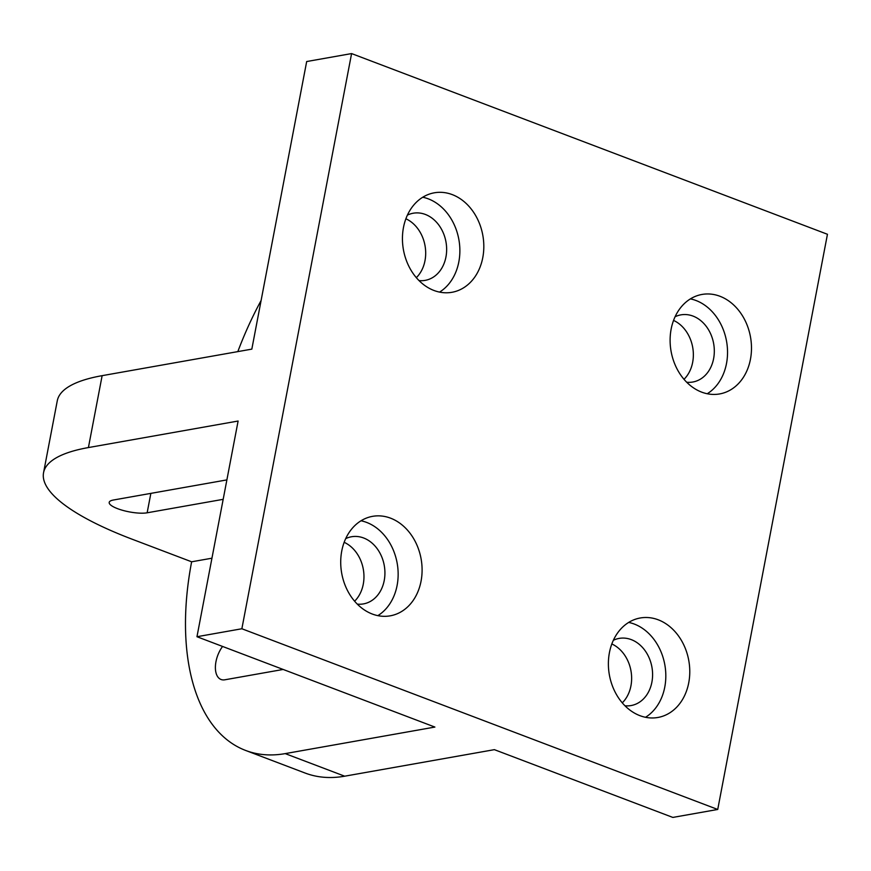 <?xml version="1.0" encoding="UTF-8"?>
<svg xmlns="http://www.w3.org/2000/svg" width="871" height="871" viewBox="0 0 871 871"><rect width="100%" height="100%" fill="white"/><g stroke="black" fill="none" stroke-linecap="round" stroke-linejoin="round"><path stroke-width="1.31" d="M717.726 809.464L241.866 628.753L351.59 53.577L827.45 234.277L717.726 809.464L672.826 817.423L494.38 749.659L344.687 776.192A227.342 123.486 110.8 0 1 305.122 773.045L245.644 750.454A227.342 123.486 -69.2 0 0 285.209 753.611L434.89 727.067L196.966 636.723L238.11 421.031L88.417 447.563A227.342 58.901 -169.2 0 0 43.55 472.724A227.342 58.901 -169.2 0 0 132.152 539.214L191.631 561.795A227.342 123.486 -69.2 0 0 245.644 750.454M611.834 643.963A34.1 27.23 -100.1 0 1 630.985 670.942A34.1 27.23 -100.1 0 1 622.275 702.853M281.54 669.745A21.47 11.661 110.8 0 1 282.052 669.026M351.59 53.577L306.679 61.536L251.828 349.129L102.136 375.662L88.417 447.563M261.093 300.517A227.342 123.486 -69.2 0 0 237.827 351.612M211.936 558.202L191.631 561.795M226.874 479.899L113.448 500.008A21.47 5.564 -169.2 0 0 109.202 502.382A21.47 5.564 -169.2 0 0 123.094 510.45A21.47 5.564 -169.2 0 0 147.145 512.801L223.172 499.333M222.573 646.445A21.47 11.661 -69.2 0 0 221.071 679.5A21.47 11.661 -69.2 0 0 224.805 679.805L283.162 669.451M241.866 628.753L196.966 636.723M639.935 715.668A50.518 40.349 79.9 0 0 657.899 717.475A50.518 40.349 79.9 0 0 689.778 671.846A50.518 40.349 79.9 0 0 658.226 619.804A50.518 40.349 79.9 0 0 640.261 617.985A50.518 40.349 79.9 0 0 608.383 663.626A50.518 40.349 79.9 0 0 639.935 715.668M701.656 392.124A50.518 40.349 79.9 0 0 719.62 393.942A50.518 40.349 79.9 0 0 751.488 348.302A50.518 40.349 79.9 0 0 719.936 296.26A50.518 40.349 79.9 0 0 701.972 294.452A50.518 40.349 79.9 0 0 670.104 340.082A50.518 40.349 79.9 0 0 701.656 392.124M372.265 614.022A50.518 40.349 79.9 0 0 390.23 615.83A50.518 40.349 79.9 0 0 422.097 570.2A50.518 40.349 79.9 0 0 390.546 518.158A50.518 40.349 79.9 0 0 372.592 516.34A50.518 40.349 79.9 0 0 340.713 561.98A50.518 40.349 79.9 0 0 372.265 614.022M433.976 290.479A50.518 40.349 79.9 0 0 451.94 292.297A50.518 40.349 79.9 0 0 483.819 246.656A50.518 40.349 79.9 0 0 452.267 194.614A50.518 40.349 79.9 0 0 434.302 192.807A50.518 40.349 79.9 0 0 402.435 238.436A50.518 40.349 79.9 0 0 433.976 290.479M344.165 542.317A34.1 27.23 -100.1 0 1 363.316 569.296A34.1 27.23 -100.1 0 1 354.606 601.208M357.295 604.126A34.1 27.23 79.9 0 0 363.414 603.908A34.1 27.23 79.9 0 0 384.928 573.107A34.1 27.23 79.9 0 0 363.632 537.984A34.1 27.23 79.9 0 0 351.503 536.754A34.1 27.23 79.9 0 0 345.689 538.648M377.84 615.645A50.518 40.349 79.9 0 0 397.699 566.76A50.518 40.349 79.9 0 0 366.604 522.404A50.518 40.349 79.9 0 0 361.019 520.782M405.886 218.773A34.1 27.23 -100.1 0 1 425.037 245.753A34.1 27.23 -100.1 0 1 416.327 277.675M43.55 472.724L57.268 400.834A227.342 58.901 10.8 0 1 102.136 375.662M419.016 280.593A34.1 27.23 79.9 0 0 425.124 280.375A34.1 27.23 79.9 0 0 446.649 249.563A34.1 27.23 79.9 0 0 425.342 214.44A34.1 27.23 79.9 0 0 413.224 213.221A34.1 27.23 79.9 0 0 407.41 215.115M439.561 292.101A50.518 40.349 79.9 0 0 459.42 243.216A50.518 40.349 79.9 0 0 428.314 198.86A50.518 40.349 79.9 0 0 422.74 197.238M645.509 717.29A50.518 40.349 79.9 0 0 665.368 668.405A50.518 40.349 79.9 0 0 634.273 624.05A50.518 40.349 79.9 0 0 628.699 622.427M624.964 705.771A34.1 27.23 79.9 0 0 631.083 705.554A34.1 27.23 79.9 0 0 652.597 674.753A34.1 27.23 79.9 0 0 631.301 639.63A34.1 27.23 79.9 0 0 619.172 638.399A34.1 27.23 79.9 0 0 613.358 640.294M707.23 393.746A50.518 40.349 79.9 0 0 727.089 344.862A50.518 40.349 79.9 0 0 695.994 300.506A50.518 40.349 79.9 0 0 690.409 298.884M686.686 382.238A34.1 27.23 79.9 0 0 692.793 382.021A34.1 27.23 79.9 0 0 714.318 351.209A34.1 27.23 79.9 0 0 693.022 316.086A34.1 27.23 79.9 0 0 680.893 314.867A34.1 27.23 79.9 0 0 675.079 316.761M673.555 320.419A34.1 27.23 -100.1 0 1 692.706 347.398A34.1 27.23 -100.1 0 1 683.996 379.321M285.209 753.611L344.687 776.192M150.857 493.378L147.145 512.801"/></g></svg>

